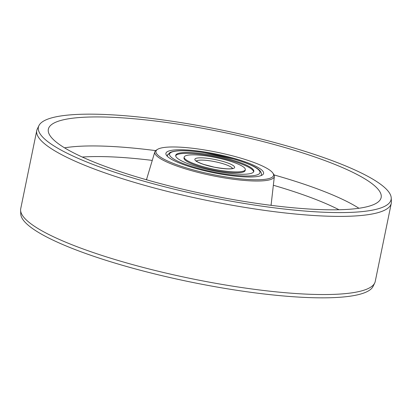 <?xml version="1.0" encoding="UTF-8"?>
<svg xmlns="http://www.w3.org/2000/svg" width="412" height="412" viewBox="0 0 412 412"><rect width="100%" height="100%" fill="white"/><g stroke="black" fill="none" stroke-linecap="round" stroke-linejoin="round"><path stroke-width="0.62" d="M158.043 149.087A60.008 11.345 11.6 0 0 157.508 149.391A60.008 11.345 11.6 0 0 200.144 171.701A60.008 11.345 11.6 0 0 271.457 177.66A60.008 11.345 11.6 0 0 272.873 173.076A60.008 11.345 11.6 0 0 218.108 152.481A60.008 11.345 11.6 0 0 158.043 149.087M272.873 173.076L273.65 174.209A61.022 11.541 -168.4 0 1 274.356 176.424A61.022 11.541 -168.4 0 1 272.214 178.875A61.022 11.541 -168.4 0 1 204.877 174.049A61.022 11.541 -168.4 0 1 154.824 151.889A61.022 11.541 -168.4 0 1 156.344 150.133L157.508 149.391M167.638 151.508A49.852 9.425 -168.4 0 1 226.883 156.457A49.852 9.425 -168.4 0 1 262.305 174.987A49.852 9.425 -168.4 0 1 261.862 175.244A49.852 9.425 -168.4 0 1 211.959 172.422A49.852 9.425 -168.4 0 1 166.463 155.314A49.852 9.425 -168.4 0 1 167.638 151.508M261.017 175.615A48.008 9.079 11.6 0 0 261.414 174.801A48.008 9.079 -168.4 0 1 261.017 175.615M374.699 283.029L373.066 286.386A180.029 34.041 -168.4 0 1 367.375 291.485A180.029 34.041 -168.4 0 1 174.389 278.543A180.029 34.041 -168.4 0 1 20.775 214.075L20.6 210.347A180.95 34.217 11.6 0 0 175.002 275.144A180.95 34.217 11.6 0 0 368.977 288.153A180.95 34.217 11.6 0 0 374.699 283.029A180.95 34.217 11.6 0 0 375.234 281.458L391.276 203.312A180.95 34.217 -168.4 0 1 385.019 210.002A180.95 34.217 -168.4 0 1 186.811 196.04A180.95 34.217 -168.4 0 1 36.766 130.542A180.95 34.217 -168.4 0 1 37.301 128.971L38.934 125.614A180.029 34.041 11.6 0 0 183.489 191.374A180.029 34.041 11.6 0 0 384.875 206.232A180.029 34.041 11.6 0 0 391.225 197.925A180.029 34.041 11.6 0 0 237.611 133.457A180.029 34.041 11.6 0 0 44.625 120.515A180.029 34.041 11.6 0 0 38.934 125.614M36.766 130.542L20.724 208.688A180.95 34.217 11.6 0 0 20.6 210.347M54.219 122.936A169.873 32.121 -168.4 0 1 241.679 136.362A169.873 32.121 -168.4 0 1 381.018 198.059A169.873 32.121 -168.4 0 1 375.281 203.816A169.873 32.121 -168.4 0 1 190.596 191.019A169.873 32.121 -168.4 0 1 48.266 129.754A169.873 32.121 -168.4 0 1 54.219 122.936M391.225 197.925L391.4 201.653A180.95 34.217 -168.4 0 1 391.276 203.312M169.018 153.722A48.008 9.079 11.6 0 0 167.36 155.499A48.008 9.079 11.6 0 0 167.401 156.4A48.008 9.079 -168.4 0 1 167.36 155.499L169.919 152.522C175.821 150.05 187.192 150.066 204.022 152.569L234.14 159.12C240.515 160.974 245.943 162.889 250.424 164.862C258.18 168.081 261.847 171.392 261.414 174.801M177.062 153.882A39.882 7.54 -168.4 0 1 220.744 156.957A39.882 7.54 -168.4 0 1 253.818 171.392A39.882 7.54 -168.4 0 1 252.438 172.87A39.882 7.54 -168.4 0 1 208.755 169.79A39.882 7.54 -168.4 0 1 175.682 155.355A39.882 7.54 -168.4 0 1 177.062 153.882M244.239 170.805A31.204 5.902 -168.4 0 1 210.058 168.395A31.204 5.902 -168.4 0 1 184.185 157.101A31.204 5.902 -168.4 0 1 185.261 155.947A31.204 5.902 -168.4 0 1 219.442 158.352A31.204 5.902 -168.4 0 1 245.315 169.646A31.204 5.902 -168.4 0 1 244.239 170.805M184.185 157.101L183.999 157.987A31.204 5.902 11.6 0 0 209.878 169.28A31.204 5.902 11.6 0 0 244.058 171.691A31.204 5.902 11.6 0 0 245.135 170.537L245.315 169.646M253.658 171.825A39.882 7.54 11.6 0 0 219.4 157.585A39.882 7.54 11.6 0 0 176.877 154.768A39.882 7.54 11.6 0 0 175.661 155.813M64.55 147.836A167.298 31.636 -168.4 0 1 155.674 150.627M274.068 174.93A167.298 31.636 -168.4 0 1 358.924 208.266M82.282 157.049A158.1 29.896 -168.4 0 1 152.27 160.402M273.347 185.256A158.1 29.896 -168.4 0 1 338.999 209.744M274.356 176.424L271.184 204.249A63.505 12.01 -168.4 0 1 270.787 205.305M146.729 179.838A63.505 12.01 -168.4 0 1 146.78 178.71L146.373 179.74M258.37 174.364A46.159 8.729 -168.4 0 1 202.714 169.579A46.159 8.729 -168.4 0 1 171.129 152.383A46.159 8.729 -168.4 0 1 226.785 157.168A46.159 8.729 -168.4 0 1 258.37 174.364M196.488 161.082A18.463 3.492 -168.4 0 1 196.936 160.752A18.463 3.492 -168.4 0 1 216.161 161.957A18.463 3.492 -168.4 0 1 232.44 168.462M233.944 168.209A20.312 3.842 -168.4 0 1 209.456 166.103A20.312 3.842 -168.4 0 1 195.556 158.538A20.312 3.842 -168.4 0 1 220.044 160.644A20.312 3.842 -168.4 0 1 233.944 168.209M271.184 204.249L271.147 205.351M154.824 151.889L146.78 178.71M196.297 161.437L196.236 160.819C196.447 160.737 195.525 161.499 203.801 164.434L214.23 167.154C224.334 168.92 230.504 169.317 232.734 168.343L232.765 168.328"/></g></svg>
